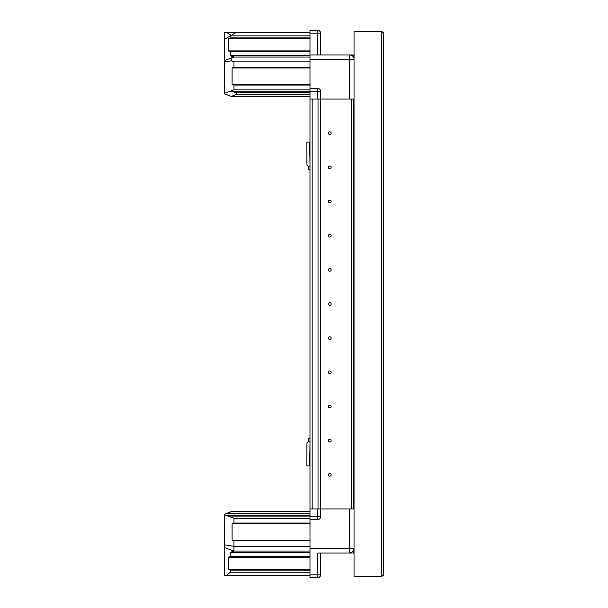 <?xml version="1.0" encoding="UTF-8"?>
<svg xmlns="http://www.w3.org/2000/svg" width="608" height="608" viewBox="0 0 608 608"><rect width="100%" height="100%" fill="white"/><g stroke="black" fill="none" stroke-linecap="round" stroke-linejoin="round"><path stroke-width="0.91" d="M309.981 163.955L309.639 142.097L306.903 142.097L306.903 163.94A2.744 2.744 0 0 0 309.647 166.691L308.271 166.691L308.271 168.439A1.368 1.368 0 0 0 309.206 169.731L309.981 169.989M309.981 508.942L309.981 519.536L317.832 519.536L317.832 508.942L309.981 508.942L309.981 30.4L318.037 30.4A2.189 2.189 0 0 1 319.55 31.008M353.537 57.053L353.696 54.994L309.981 54.994M319.55 576.992A2.189 2.189 0 0 1 318.037 577.6L309.981 577.6L309.981 519.536M309.981 577.6L317.832 577.6L317.832 553.006L353.696 553.006L353.696 549.997M309.981 441.309L308.271 441.309L308.271 439.561A1.368 1.368 0 0 1 309.206 438.269L309.981 438.011M382.987 32.224L381.353 31.426L383.412 32.802L383.412 575.198L381.353 576.574L383.329 575.457M309.981 575.632L224.588 575.632L224.588 514.148L226.465 513.464L309.981 513.464M226.465 575.632L230.212 572.219L230.212 570.167L228.334 569.483L228.334 557.186L230.212 556.502L230.212 552.406L233.966 551.038L233.966 540.793L232.089 540.109L232.089 523.716L233.966 523.032L233.966 518.252L230.212 516.884L309.981 516.884M309.981 518.252L233.966 518.252L226.465 515.516L309.981 515.516M226.465 515.516L224.588 514.832M226.465 513.464L232.089 511.419L309.981 511.419M230.212 572.219L309.981 572.219M230.212 570.167L309.981 570.167M230.212 556.502L309.981 556.502M233.966 551.038L309.981 551.038M233.966 546.258L309.981 546.258M233.966 540.793L309.981 540.793M233.966 523.032L309.981 523.032M317.832 508.942L320.568 508.942L320.568 516.8A2.736 2.736 0 0 1 317.832 519.536M317.832 553.006L349.258 553.006L349.258 508.942L320.568 508.942L354.038 508.942M320.568 553.006L320.568 574.864A2.736 2.736 0 0 1 317.832 577.6M349.258 553.006A4.78 4.78 0 0 0 354.038 548.226L309.981 548.226M233.875 546.296L224.588 544.89M233.875 551.008L224.588 547.626M381.353 31.426L354.038 31.426L354.038 576.574L381.353 576.574L381.353 31.426M308.271 166.691L308.271 168.439L308.271 166.691M309.981 85.052L233.966 85.052L233.966 89.832L230.212 91.2L236.2 92.568L236.2 94.612L231.253 96.36L224.588 93.936L224.588 39.284L230.212 35.971L230.212 37.916L309.981 37.916M233.966 85.052L232.089 84.368L232.089 67.974L233.966 67.29L309.981 67.29M233.966 67.29L233.966 61.826L309.981 61.826M233.966 61.826L231.222 60.823L231.222 58.041L224.588 60.458M231.222 58.041L233.966 57.046L309.981 57.046M233.966 57.046L230.212 55.678L230.212 51.581L309.981 51.581M230.212 51.581L228.334 50.897L228.334 38.6L230.212 37.916M309.981 32.452L236.2 32.452L230.394 35.864L309.981 35.864M317.832 88.464A2.736 2.736 0 0 1 320.568 91.2L320.568 99.058L317.832 99.058L317.832 88.464L309.981 88.464M309.981 99.058L317.832 99.058M354.038 99.058L351.637 99.058L351.637 508.942L351.652 99.058L320.568 99.058L349.6 99.058L349.6 54.994A4.78 4.78 0 0 1 354.038 58.003M231.253 96.36L309.981 96.664M236.2 94.612L309.981 94.612M236.2 92.568L309.981 92.568M230.394 91.2L320.568 91.2M317.832 54.994L317.832 30.4A2.736 2.736 0 0 1 320.568 33.136L320.568 54.994M224.588 93.252L233.966 89.832L309.981 89.832M231.222 60.823L224.588 61.826M308.271 441.309L308.271 439.561L308.271 441.309M224.588 39.284L224.588 32.368L309.981 32.368M228.334 50.897L309.981 50.897M228.334 38.6L309.981 38.6M231.321 35.317L226.465 32.368M383.412 575.198L383.412 574.514M383.412 33.486L383.329 32.543M309.981 511.336L232.089 511.336L224.588 514.148M353.696 550.688A4.78 4.78 0 0 0 354.038 549.997M331.155 474.787A1.368 1.368 0 0 0 329.787 473.419A1.368 1.368 0 0 0 328.419 474.787A1.368 1.368 0 0 0 329.787 476.155A1.368 1.368 0 0 0 331.155 474.787M331.155 440.633A1.368 1.368 0 0 0 329.787 439.265A1.368 1.368 0 0 0 328.419 440.633A1.368 1.368 0 0 0 329.787 441.993A1.368 1.368 0 0 0 331.155 440.633M331.155 406.471A1.368 1.368 0 0 0 329.787 405.103A1.368 1.368 0 0 0 328.419 406.471A1.368 1.368 0 0 0 329.787 407.839A1.368 1.368 0 0 0 331.155 406.471M331.155 372.316A1.368 1.368 0 0 0 329.787 370.948A1.368 1.368 0 0 0 328.419 372.316A1.368 1.368 0 0 0 329.787 373.684A1.368 1.368 0 0 0 331.155 372.316M331.155 338.154A1.368 1.368 0 0 0 329.787 336.794A1.368 1.368 0 0 0 328.419 338.154A1.368 1.368 0 0 0 329.787 339.522A1.368 1.368 0 0 0 331.155 338.154M331.155 304A1.368 1.368 0 0 0 329.787 302.632A1.368 1.368 0 0 0 328.419 304A1.368 1.368 0 0 0 329.787 305.368A1.368 1.368 0 0 0 331.155 304M331.155 269.846A1.368 1.368 0 0 0 329.787 268.478A1.368 1.368 0 0 0 328.419 269.846A1.368 1.368 0 0 0 329.787 271.206A1.368 1.368 0 0 0 331.155 269.846M331.155 235.684A1.368 1.368 0 0 0 329.787 234.316A1.368 1.368 0 0 0 328.419 235.684A1.368 1.368 0 0 0 329.787 237.052A1.368 1.368 0 0 0 331.155 235.684M331.155 201.529A1.368 1.368 0 0 0 329.787 200.161A1.368 1.368 0 0 0 328.419 201.529A1.368 1.368 0 0 0 329.787 202.897A1.368 1.368 0 0 0 331.155 201.529M331.155 167.367A1.368 1.368 0 0 0 329.787 166.007A1.368 1.368 0 0 0 328.419 167.367A1.368 1.368 0 0 0 329.787 168.735A1.368 1.368 0 0 0 331.155 167.367M331.155 133.213A1.368 1.368 0 0 0 329.787 131.845A1.368 1.368 0 0 0 328.419 133.213A1.368 1.368 0 0 0 329.787 134.581A1.368 1.368 0 0 0 331.155 133.213M318.037 508.942L318.037 99.058L312.162 99.058L312.162 508.942L320.226 508.942L320.226 99.058M353.696 508.942L353.696 99.058M309.981 444.045L309.639 465.903L306.903 465.903L306.903 444.06A2.744 2.744 0 0 1 309.647 441.309M228.334 569.483L309.981 569.483M228.334 557.186L309.981 557.186M230.212 552.406L309.981 552.406M232.089 540.109L309.981 540.109M232.089 523.716L309.981 523.716M320.568 574.864L309.981 574.864M320.568 516.8L309.981 516.8M232.089 84.368L309.981 84.368M232.089 67.974L309.981 67.974M230.212 55.678L309.981 55.678M309.981 33.136L320.568 33.136M309.981 59.774L354.038 59.774M353.833 508.942L353.833 99.058M320.363 508.942L320.363 99.058"/></g></svg>
